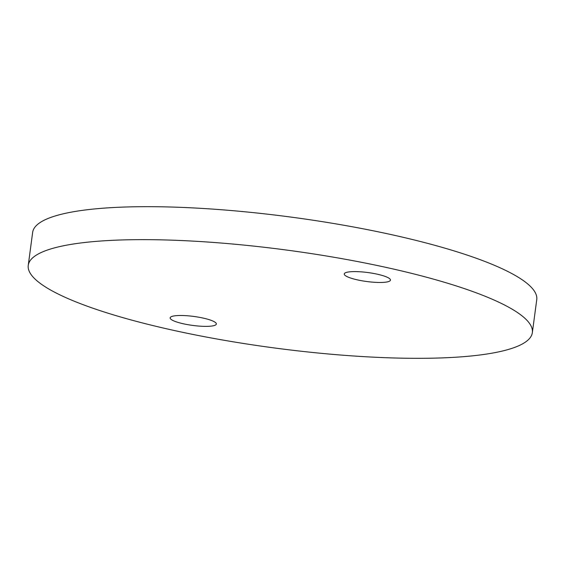 <?xml version="1.0" encoding="UTF-8"?>
<svg xmlns="http://www.w3.org/2000/svg" width="565" height="565" viewBox="0 0 565 565"><rect width="100%" height="100%" fill="white"/><g stroke="black" fill="none" stroke-linecap="round" stroke-linejoin="round"><path stroke-width="0.85" d="M213.761 325.666A23.306 4.52 -172.4 0 0 216.353 324.013A23.306 4.52 -172.4 0 0 199.014 317.255A23.306 4.52 -172.4 0 0 172.728 316.202A23.306 4.52 -172.4 0 0 170.143 317.848A23.306 4.52 -172.4 0 0 187.481 324.607A23.306 4.52 -172.4 0 0 213.761 325.666M387.873 281.766A23.306 4.52 -172.4 0 0 390.457 280.12A23.306 4.52 -172.4 0 0 373.119 273.361A23.306 4.52 -172.4 0 0 346.839 272.302A23.306 4.52 -172.4 0 0 344.255 273.954A23.306 4.52 -172.4 0 0 361.593 280.713A23.306 4.52 -172.4 0 0 387.873 281.766M56.472 247.364A254.285 49.325 -172.4 0 0 28.25 265.352A254.285 49.325 -172.4 0 0 217.398 339.085A254.285 49.325 -172.4 0 0 504.128 350.611A254.285 49.325 -172.4 0 0 532.35 332.615A254.285 49.325 -172.4 0 0 343.202 258.883A254.285 49.325 -172.4 0 0 56.472 247.364M532.35 332.615L536.75 299.648A254.285 49.325 -172.4 0 0 347.602 225.915A254.285 49.325 -172.4 0 0 60.872 214.389A254.285 49.325 -172.4 0 0 32.65 232.385L28.25 265.352"/></g></svg>
